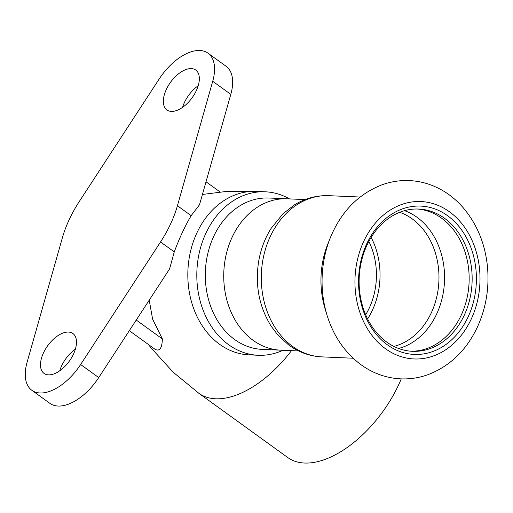 <?xml version="1.0" encoding="UTF-8"?>
<svg xmlns="http://www.w3.org/2000/svg" width="513" height="513" viewBox="0 0 513 513"><rect width="100%" height="100%" fill="white"/><g stroke="black" fill="none" stroke-linecap="round" stroke-linejoin="round"><path stroke-width="0.77" d="M198.133 392.74A92.795 50.062 125.9 0 0 198.929 393.336L287.838 457.596A92.795 50.062 -54.1 0 0 401.249 378.883M136.246 320.048L162.358 338.92C162.076 348.205 159.639 351.661 155.041 349.289L129.308 330.693M149.219 300.156L152.605 319.144L162.358 338.92M206.014 181.801L219.936 191.862M62.4 237.731A83.324 44.952 125.9 0 1 79.291 201.506L159.184 78.97A45.452 24.521 125.9 0 1 207.964 53.166A45.452 24.521 125.9 0 1 212.715 81.278L177.427 205.745A83.324 44.952 125.9 0 1 160.537 241.969L80.644 364.506A45.452 24.521 125.9 0 1 31.864 390.31A45.452 24.521 125.9 0 1 27.112 362.191L62.4 237.731M177.427 205.745L191.157 215.665L199.506 204.758L230.805 94.36A45.452 24.521 -54.1 0 0 226.053 66.241L207.964 53.166M198.204 85.729A24.618 13.28 -54.1 0 0 182.57 107.358M75.347 349.193A24.618 13.28 -54.1 0 0 59.713 370.822M31.864 390.31L49.953 403.385A45.452 24.521 -54.1 0 0 98.733 377.581L169.598 268.895L174.266 251.896C179.441 238.051 185.071 225.976 191.157 215.665M291.499 350.635A92.795 50.062 125.9 0 1 198.935 393.343L173.221 372.246L150.694 347.5L148.578 344.614M265.279 191.798L256.295 191.407A81.811 64.907 92.5 0 0 192.741 243.457A81.811 64.907 92.5 0 0 209.516 335.233A81.811 64.907 92.5 0 0 249.171 354.874A81.811 64.907 92.5 0 0 249.235 354.874L258.219 355.265A81.811 64.907 -87.5 0 1 196.902 270.729A81.811 64.907 -87.5 0 1 265.279 191.798A81.811 64.907 -87.5 0 1 289.512 198.909M68.466 332.065A24.618 13.28 125.9 0 1 72.904 333.514A24.618 13.28 125.9 0 1 69.249 361.248A24.618 13.28 125.9 0 1 44.067 373.426A24.618 13.28 125.9 0 1 45.426 349.193A24.618 13.28 125.9 0 1 68.466 332.065M191.323 68.601A24.618 13.28 125.9 0 1 195.761 70.05A24.618 13.28 125.9 0 1 192.106 97.784A24.618 13.28 125.9 0 1 166.917 109.955A24.618 13.28 125.9 0 1 168.283 85.729A24.618 13.28 125.9 0 1 191.323 68.601M282.971 350.27A81.811 64.907 -87.5 0 1 258.219 355.265M262.169 349.372A75.751 60.098 -87.5 0 1 205.392 271.095A75.751 60.098 -87.5 0 1 268.703 198.012L287.133 198.807A75.751 60.098 92.5 0 0 223.822 271.89A75.751 60.098 92.5 0 0 280.592 350.167L262.169 349.372M367.609 318.939A68.934 54.686 92.5 0 0 372.367 310.275A68.934 54.686 92.5 0 0 371.13 237.423M365.679 314.751A64.388 51.082 92.5 0 0 369.27 308.031A64.388 51.082 92.5 0 0 368.847 241.424M332.103 233.595A95.533 75.796 92.5 0 0 330.481 237.391L328.064 243.367A80.676 64.003 92.5 0 0 325.216 309.301L327.108 315.463C333.61 336.304 344.928 352.739 361.062 364.762C373.002 373.361 386.122 378.055 400.416 378.844C410.009 379.28 419.365 377.825 428.496 374.477C450.145 365.968 466.426 350.212 477.327 327.217C486.189 307.813 489.53 287.248 487.35 265.529C484.83 242.982 476.737 223.668 463.072 207.585C453.178 196.255 441.404 188.348 427.771 183.878C412.523 179.127 397.325 179.415 382.166 184.744C358.452 193.965 341.228 211.516 330.481 237.391A95.533 75.796 92.5 0 0 327.108 315.463M468.132 316.874A74.238 58.892 92.5 0 0 418.204 206.046A74.238 58.892 92.5 0 0 366.07 317.848A74.238 58.892 92.5 0 0 468.132 316.874M464.22 315.296A71.204 56.494 92.5 0 0 418.698 209.041A71.204 56.494 92.5 0 0 359.19 277.738A71.204 56.494 92.5 0 0 412.555 351.315A71.204 56.494 92.5 0 0 464.22 315.296M411.06 351.225A71.204 56.494 92.5 0 0 461.225 315.168A71.204 56.494 92.5 0 0 417.204 208.996M305.12 199.583L287.133 198.807A75.751 60.098 92.5 0 0 223.822 271.89A75.751 60.098 92.5 0 0 280.592 350.167L298.579 350.943M160.537 241.969L174.266 251.896M80.644 364.506L98.733 377.581M212.715 81.278L230.805 94.36M471.229 319.112A78.778 62.503 92.5 0 0 418.255 201.506A78.778 62.503 92.5 0 0 362.928 320.15A78.778 62.503 92.5 0 0 471.229 319.112M398.595 348.468A70.986 56.321 92.5 0 0 436.666 314.007A70.986 56.321 92.5 0 0 404.545 210.67M393.856 346.403A68.934 54.686 92.5 0 0 431.298 312.821A68.934 54.686 92.5 0 0 399.653 212.318M321.843 356.875C309.64 356.253 298.502 352.213 288.434 344.768L277.783 334.925L271.332 326.428C259.187 307.018 254.955 285.395 258.635 261.559C260.675 249.517 264.804 238.507 271.024 228.522L282.926 213.831L294.327 204.95C305.043 198.339 316.534 195.248 328.807 195.677A80.676 64.003 92.5 0 0 261.386 273.512A80.676 64.003 92.5 0 0 321.843 356.875L353.136 358.228M256.308 191.407L227.227 191.349L202.43 194.459M249.171 354.874L247.676 354.842M328.807 195.677L360.1 197.03"/></g></svg>
